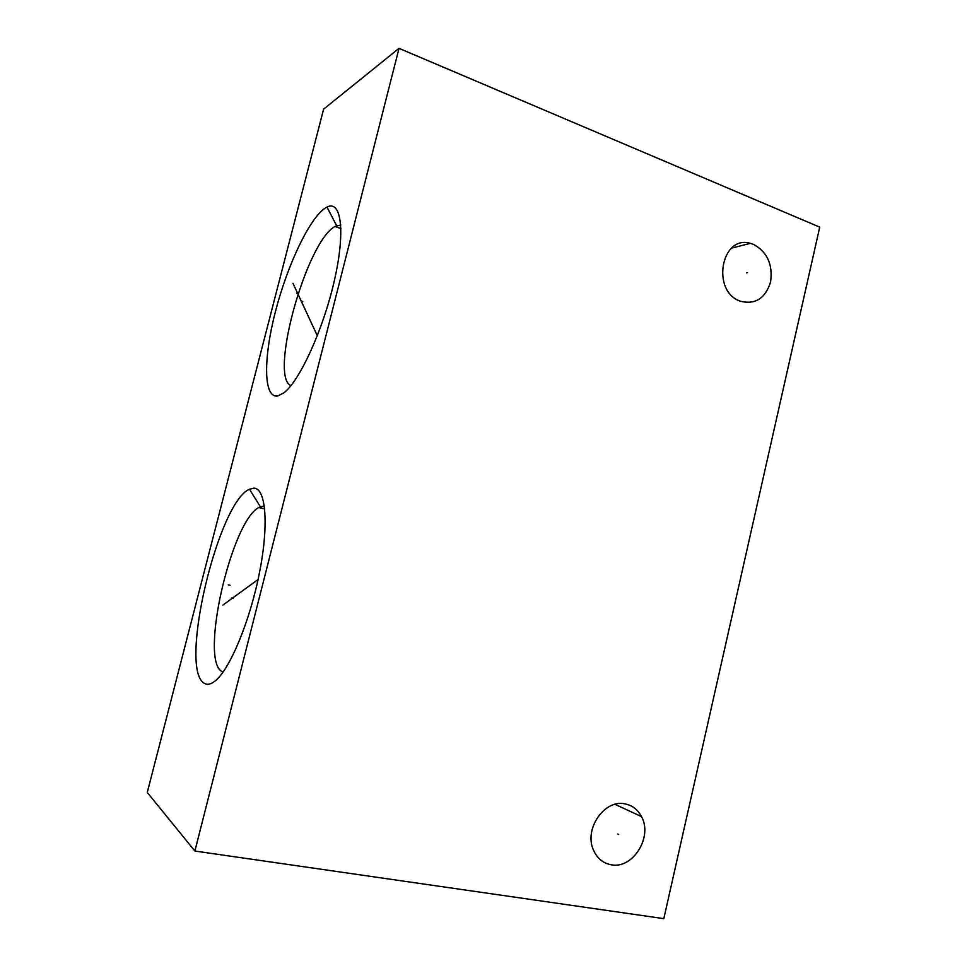<?xml version="1.0" encoding="UTF-8"?>
<svg xmlns="http://www.w3.org/2000/svg" width="967" height="967" viewBox="0 0 967 967"><rect width="100%" height="100%" fill="white"/><g stroke="black" fill="none" stroke-linecap="round" stroke-linejoin="round"><path stroke-width="1.45" d="M819.738 227.136L663.809 918.65L194.875 851.045L399.02 48.35L819.738 227.136M753.474 244.361C767.266 251.94 772.959 264.499 770.578 282.013C765.308 298.44 755.287 304.859 740.541 301.269L740.432 301.22C711.071 291.623 720.947 234.51 750.344 243.346L753.474 244.361M625.141 803.903C632.37 805.39 637.821 809.621 641.484 816.583C652.991 836.902 632.865 869.345 611.18 864.776C603.045 863.241 597.147 858.358 593.484 850.102C583.657 829.057 604.617 798.887 625.141 803.903M399.02 48.35L323.594 109.174L147.262 792.469L194.875 851.045M325.915 207.651L326.967 207.083C341.327 199.528 345.654 231.524 334.316 280.793C323.135 329.965 299.407 381.433 283.778 392.916L277.638 395.987C263.35 398.295 263.29 358.346 275.426 311.628C287.392 264.958 309.996 217.055 325.915 207.651M254.007 488.154C265.828 488.323 269.056 524.332 259.458 572.79C249.994 621.189 229.711 669.72 215.037 681.058C210.721 684.467 207.047 685.168 204.025 683.125C178.544 667.979 218.288 501.861 249.486 489.242L254.007 488.154M223.075 672.065L221.939 671.521C199.492 660.123 231.246 521.757 258.781 507.482L264.317 505.922M340.783 224.985L335.029 226.483C306.454 241.424 268.862 377.045 290.958 385.603M302.792 301.559L301.039 300.979M298.598 293.847L296.857 293.279M293.001 283.379L317.333 335.779M230.086 585.277L228.248 584.854M233.216 598.464L231.343 598.041M222.809 605.137L258.068 579.511M747.491 272.621L746.439 272.863M618.638 834.509L617.72 834.05M731.548 248.156L750.344 243.346M614.964 804.339L641.484 816.583M258.781 507.482L264.704 509.017M335.029 226.483L340.952 228.599M336.637 225.662L326.967 207.083M260.292 506.672L249.486 489.242"/></g></svg>
